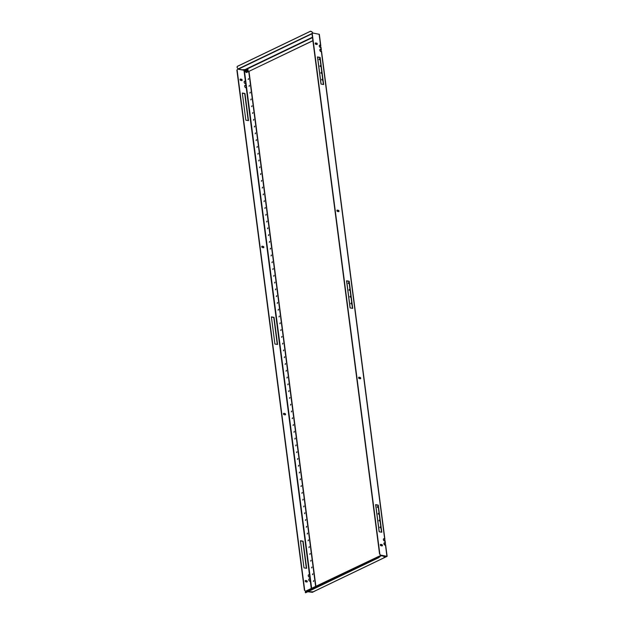 <?xml version="1.0" encoding="UTF-8"?>
<svg xmlns="http://www.w3.org/2000/svg" width="624" height="624" viewBox="0 0 624 624"><rect width="100%" height="100%" fill="white"/><g stroke="black" fill="none" stroke-linecap="round" stroke-linejoin="round"><path stroke-width="0.94" d="M385.421 545.103L385.57 544.588L385.468 545.08A1.303 0.881 -115.7 0 1 385.445 545.095A1.303 0.881 -115.7 0 1 383.924 543.746A1.303 0.881 -115.7 0 1 384.314 542.747A1.303 0.881 -115.7 0 1 385.187 542.927L384.914 543.052A1.303 0.881 -115.7 0 0 384.189 542.833M384.891 541.039L385.047 540.524L384.938 541.016A1.303 0.881 -115.7 0 1 384.914 541.024A1.303 0.881 -115.7 0 1 383.393 539.682A1.303 0.881 -115.7 0 1 383.791 538.676A1.303 0.881 -115.7 0 1 384.657 538.855L384.665 541.086M383.659 538.762A1.303 0.881 -115.7 0 1 384.392 538.98L384.563 539.776L384.392 538.98M320.089 49.28A1.303 0.881 -115.7 0 1 320.814 49.499L321.368 51.527A1.303 0.881 -115.7 0 1 321.344 51.542A1.303 0.881 -115.7 0 1 319.816 50.193A1.303 0.881 -115.7 0 1 320.213 49.195A1.303 0.881 -115.7 0 1 321.087 49.366L321.095 51.605M319.558 45.209A1.303 0.881 -115.7 0 1 320.291 45.427L320.837 47.463A1.303 0.881 -115.7 0 1 320.814 47.471A1.303 0.881 -115.7 0 1 319.293 46.129A1.303 0.881 -115.7 0 1 319.683 45.123A1.303 0.881 -115.7 0 1 320.557 45.302L320.564 47.533M319.043 59.42L319.457 58.781L319.043 59.42M319.597 58.859L319.441 59.717M319.925 66.206L320.338 65.559L319.925 66.206M320.479 65.645L320.323 66.503M320.806 72.985L321.22 72.345L320.806 72.985M321.36 72.431L321.204 73.289M321.688 79.771L322.101 79.131L321.688 79.771M322.241 79.209L322.085 80.067M348.122 283.273L348.535 282.625L348.122 283.273M348.676 282.711L348.52 283.569M349.003 290.051L349.417 289.411L349.003 290.051M349.549 289.497L349.401 290.347M379.837 527.467L380.25 526.828L379.837 527.467M380.39 526.913L380.234 527.764M378.955 520.689L379.369 520.042L378.955 520.689M379.509 520.127L379.353 520.985M378.074 513.903L378.487 513.263L378.074 513.903M378.628 513.341L378.472 514.199M377.192 507.117L377.606 506.477L377.192 507.117M377.746 506.563L377.59 507.413M350.758 303.623L351.179 302.975L350.758 303.623M351.312 303.061L351.164 303.919M349.885 296.837L350.298 296.197L349.885 296.837M350.431 296.275L350.282 297.133M315.307 43.072A0.725 0.491 -115.7 0 1 315.385 43.079L316.446 43.274A0.725 0.491 -115.7 0 1 316.969 44.507M315.206 43.532A0.725 0.491 -115.7 0 1 315.65 42.955L316.719 43.142A0.725 0.491 -115.7 0 1 316.891 44.499L315.83 44.312A0.725 0.491 -115.7 0 1 315.206 43.532M380.429 544.495A0.725 0.491 -115.7 0 1 380.507 544.502L381.568 544.697A0.725 0.491 -115.7 0 1 382.091 545.93M380.328 544.955A0.725 0.491 -115.7 0 1 380.773 544.378L381.841 544.565A0.725 0.491 -115.7 0 1 382.021 545.922L380.952 545.735A0.725 0.491 -115.7 0 1 380.328 544.955M358.722 377.356A0.725 0.491 -115.7 0 1 358.8 377.364L359.861 377.559A0.725 0.491 -115.7 0 1 360.383 378.791M358.621 377.816A0.725 0.491 -115.7 0 1 359.065 377.231L360.134 377.426A0.725 0.491 -115.7 0 1 360.313 378.784L359.245 378.589A0.725 0.491 -115.7 0 1 358.621 377.816M337.015 210.218A0.725 0.491 -115.7 0 1 337.093 210.226L338.153 210.413A0.725 0.491 -115.7 0 1 338.676 211.653M336.913 210.678A0.725 0.491 -115.7 0 1 337.358 210.093L338.426 210.288A0.725 0.491 -115.7 0 1 338.598 211.645L337.537 211.45A0.725 0.491 -115.7 0 1 336.913 210.678M385.195 545.212L385.187 542.927L385.195 545.212M312.289 33.868L312.913 33.049L312.289 33.868L379.844 554.011L380.445 555.227L386.646 556.343L385.499 557.029M320.791 47.486L320.291 45.427M321.313 51.55L320.814 49.499M384.657 540.524L384.657 538.855L384.657 540.524M346.562 280.956L348.933 281.385L352.435 308.334M375.64 504.808L378.011 505.237L381.506 532.186M317.491 57.112L319.862 57.533L323.365 84.49M380.445 555.227L379.844 554.011M312.016 34L379.571 554.143M346.538 280.777L349.206 281.252L352.732 308.389L350.064 307.913L346.538 280.777M375.609 504.629L378.277 505.105L381.802 532.241L379.135 531.757L375.609 504.629M317.468 56.924L320.128 57.408L323.653 84.536L320.993 84.061L317.468 56.924M380.71 555.095L387.137 556.343L383.518 558.074M312.913 33.049L319.34 34.304L320.837 45.864M315.791 43.157L315.939 44.327M317.608 57.127L321.103 84.084M337.498 210.296L337.646 211.474M346.679 280.979L350.181 307.928M359.206 377.434L359.362 378.612M375.749 504.824L379.252 531.781M380.913 544.58L381.069 545.75M385.265 556.093L385.265 556.982L383.978 556.99L384.407 556.093L380.687 555.469L379.969 556.725L380.78 555.68L384.439 556.312M385.437 556.124L385.367 557.193L383.978 556.99M313.209 591.794L307.78 591.763M305.245 592.371L305.62 592.8L305.245 592.371L306.22 591.271M379.969 556.725L378.713 557.45L379.829 556.546M305.62 592.8L378.854 557.622M305.479 592.628L378.713 557.45M245.63 83.585L245.677 83.561A1.303 0.881 64.3 0 0 245.677 83.561A1.303 0.881 64.3 0 1 244.132 82.228A1.303 0.881 64.3 0 1 244.53 81.229A1.303 0.881 64.3 0 1 245.404 81.401L245.677 83.561L245.895 82.836M246.16 87.656L246.207 87.633A1.303 0.881 64.3 0 1 246.184 87.641A1.303 0.881 64.3 0 1 244.663 86.299A1.303 0.881 64.3 0 1 245.06 85.293A1.303 0.881 64.3 0 1 245.926 85.472L246.207 87.633L246.425 86.908M309.73 577.138L309.785 577.114A1.303 0.881 64.3 0 1 309.754 577.122A1.303 0.881 64.3 0 1 308.233 575.78A1.303 0.881 64.3 0 1 308.63 574.782A1.303 0.881 64.3 0 1 309.504 574.954L309.785 577.114L309.995 576.389M310.261 581.209L310.307 581.186A1.303 0.881 64.3 0 1 310.284 581.194A1.303 0.881 64.3 0 1 308.763 579.852A1.303 0.881 64.3 0 1 309.161 578.846A1.303 0.881 64.3 0 1 310.027 579.025L310.307 581.186L310.526 580.46M313.739 580.835L313.326 581.474L313.739 580.835M313.638 580.593L313.49 581.443M312.858 574.049L312.445 574.688L312.858 574.049M312.757 573.807L312.608 574.665M311.977 567.271L311.563 567.91L311.977 567.271M311.875 567.021L311.727 567.879M311.095 560.485L310.682 561.124L311.095 560.485M310.994 560.243L310.846 561.093M310.214 553.699L309.8 554.346L310.214 553.699M310.112 553.457L309.964 554.315M309.332 546.92L308.919 547.56L309.332 546.92M309.239 546.671L309.083 547.529M308.451 540.134L308.038 540.774L308.451 540.134M308.357 539.893L308.201 540.751M307.577 533.348L307.156 533.996L307.577 533.348M307.476 533.107L307.32 533.965M306.696 526.57L306.283 527.21L306.696 526.57M306.595 526.321L306.439 527.179M305.815 519.784L305.401 520.424L305.815 519.784M305.713 519.542L305.557 520.4M304.933 512.998L304.52 513.646L304.933 512.998M304.832 512.756L304.676 513.614M304.052 506.22L303.638 506.86L304.052 506.22M303.95 505.97L303.794 506.828M303.17 499.434L302.757 500.074L303.17 499.434M303.069 499.192L302.913 500.05M302.289 492.648L301.876 493.295L302.289 492.648M302.188 492.406L302.032 493.264M301.408 485.87L300.994 486.509L301.408 485.87M301.306 485.62L301.15 486.478M300.526 479.084L300.113 479.723L300.526 479.084M300.425 478.842L300.269 479.7M299.645 472.298L299.231 472.945L299.645 472.298M299.543 472.056L299.387 472.914M298.763 465.52L298.35 466.159L298.763 465.52M298.662 465.278L298.506 466.128M297.882 458.734L297.469 459.373L297.882 458.734M297.781 458.492L297.625 459.35M297.001 451.955L296.587 452.595L297.001 451.955M296.899 451.706L296.743 452.564M296.119 445.169L295.706 445.809L296.119 445.169M296.018 444.928L295.87 445.778M295.238 438.383L294.824 439.023L295.238 438.383M295.136 438.142L294.988 439M294.356 431.605L293.943 432.245L294.356 431.605M294.255 431.356L294.107 432.214M293.475 424.819L293.062 425.459L293.475 424.819M293.374 424.577L293.225 425.428M292.594 418.033L292.18 418.673L292.594 418.033M292.5 417.791L292.344 418.649M291.712 411.255L291.299 411.895L291.712 411.255M291.619 411.005L291.463 411.863M290.839 404.469L290.417 405.109L290.839 404.469M290.737 404.227L290.581 405.077M289.957 397.683L289.536 398.323L289.957 397.683M289.856 397.441L289.7 398.299M289.076 390.905L288.662 391.544L289.076 390.905M288.974 390.655L288.818 391.513M288.194 384.119L287.781 384.758L288.194 384.119M288.093 383.877L287.937 384.727M287.313 377.333L286.9 377.972L287.313 377.333M287.212 377.091L287.056 377.949M286.432 370.555L286.018 371.194L286.432 370.555M286.33 370.305L286.174 371.163M285.55 363.769L285.137 364.408L285.55 363.769M285.449 363.527L285.293 364.377M284.669 356.983L284.255 357.63L284.669 356.983M284.567 356.741L284.411 357.599M283.787 350.204L283.374 350.844L283.787 350.204M283.686 349.955L283.53 350.813M282.906 343.418L282.493 344.058L282.906 343.418M282.805 343.177L282.649 344.035M282.025 336.632L281.611 337.28L282.025 336.632M281.923 336.391L281.767 337.249M248.547 78.874L248.134 79.513L248.547 78.874M248.446 78.624L248.29 79.482M249.428 85.652L249.015 86.291L249.428 85.652M249.327 85.41L249.171 86.268M250.31 92.438L249.896 93.077L250.31 92.438M250.208 92.188L250.052 93.046M251.191 99.216L250.778 99.863L251.191 99.216M251.09 98.974L250.934 99.832M252.073 106.002L251.659 106.642L252.073 106.002M251.971 105.76L251.815 106.618M252.954 112.788L252.541 113.428L252.954 112.788M252.853 112.538L252.697 113.396M253.835 119.566L253.422 120.214L253.835 119.566M253.734 119.324L253.578 120.182M254.717 126.352L254.303 126.992L254.717 126.352M254.615 126.11L254.459 126.968M255.598 133.138L255.177 133.778L255.598 133.138M255.497 132.889L255.341 133.747M256.48 139.916L256.058 140.564L256.48 139.916M256.378 139.675L256.222 140.533M257.353 146.702L256.94 147.342L257.353 146.702M257.26 146.461L257.104 147.319M258.235 153.488L257.821 154.128L258.235 153.488M258.141 153.239L257.985 154.097M259.116 160.267L258.703 160.914L259.116 160.267M259.015 160.025L258.866 160.883M259.997 167.053L259.584 167.692L259.997 167.053M259.896 166.811L259.748 167.661M260.879 173.839L260.465 174.478L260.879 173.839M260.777 173.589L260.629 174.447M261.76 180.617L261.347 181.256L261.76 180.617M261.659 180.375L261.511 181.233M262.642 187.403L262.228 188.042L262.642 187.403M262.54 187.161L262.384 188.011M263.523 194.189L263.11 194.828L263.523 194.189M263.422 193.939L263.266 194.797M264.404 200.967L263.991 201.607L264.404 200.967M264.303 200.725L264.147 201.583M265.286 207.753L264.872 208.393L265.286 207.753M265.184 207.511L265.028 208.361M266.167 214.539L265.754 215.179L266.167 214.539M266.066 214.289L265.91 215.147M267.049 221.317L266.635 221.957L267.049 221.317M266.947 221.075L266.791 221.933M267.93 228.103L267.517 228.743L267.93 228.103M267.829 227.861L267.673 228.712M268.811 234.889L268.398 235.529L268.811 234.889M268.71 234.64L268.554 235.498M269.693 241.667L269.279 242.307L269.693 241.667M269.591 241.426L269.435 242.284M270.574 248.453L270.161 249.093L270.574 248.453M270.473 248.212L270.317 249.062M271.456 255.239L271.042 255.879L271.456 255.239M271.354 254.99L271.198 255.848M272.337 262.018L271.924 262.657L272.337 262.018M272.236 261.776L272.08 262.634M273.218 268.804L272.797 269.443L273.218 268.804M273.117 268.562L272.961 269.412M274.092 275.582L273.679 276.229L274.092 275.582M273.998 275.34L273.842 276.198M274.973 282.368L274.56 283.007L274.973 282.368M274.88 282.126L274.724 282.984M275.855 289.154L275.441 289.793L275.855 289.154M275.761 288.904L275.605 289.762M276.736 295.932L276.323 296.579L276.736 295.932M276.635 295.69L276.487 296.548M277.618 302.718L277.204 303.358L277.618 302.718M277.516 302.476L277.368 303.334M278.499 309.504L278.086 310.144L278.499 309.504M278.398 309.254L278.249 310.112M279.38 316.282L278.967 316.93L279.38 316.282M279.279 316.04L279.131 316.898M280.262 323.068L279.848 323.708L280.262 323.068M280.16 322.826L280.004 323.684M281.143 329.854L280.73 330.494L281.143 329.854M281.042 329.605L280.886 330.463M305.175 581.061A0.725 0.491 64.3 0 0 305.791 581.833L306.86 582.02A0.725 0.491 64.3 0 0 306.68 580.663L305.62 580.476A0.725 0.491 64.3 0 0 305.175 581.061M240.053 79.638A0.725 0.491 64.3 0 0 240.669 80.41L241.738 80.605A0.725 0.491 64.3 0 0 241.558 79.248L240.497 79.053A0.725 0.491 64.3 0 0 240.053 79.638M261.76 246.776A0.725 0.491 64.3 0 0 262.376 247.549L263.445 247.744A0.725 0.491 64.3 0 0 263.266 246.386L262.205 246.191A0.725 0.491 64.3 0 0 261.76 246.776M283.468 413.915A0.725 0.491 64.3 0 0 284.084 414.695L285.152 414.882A0.725 0.491 64.3 0 0 284.973 413.525L283.912 413.338A0.725 0.491 64.3 0 0 283.468 413.915M244.405 81.307A1.303 0.881 64.3 0 1 245.131 81.526L245.794 82.087M304.418 590.242L305.557 591.193L304.418 590.242L236.863 70.099L237.752 69.155L243.953 70.27L245.302 69.763M310.105 592.012L312.874 591.919M309.036 578.932A1.303 0.881 64.3 0 1 309.761 579.15L310.424 579.712M308.506 574.86A1.303 0.881 64.3 0 1 309.231 575.078L309.902 575.64M244.928 85.379A1.303 0.881 64.3 0 1 245.661 85.597L246.324 86.151M277.571 344.487L274.045 317.359L271.385 316.875L274.903 344.011L277.571 344.487M248.5 120.643L244.975 93.506L242.307 93.023L245.833 120.159L248.5 120.643M306.641 568.339L303.124 541.203L300.456 540.727L303.982 567.856L306.641 568.339M237.752 69.155L236.863 70.099M304.684 590.109L237.128 69.966M305.557 591.193L380.687 555.469M277.274 344.432L273.78 317.483L271.409 317.054M248.204 120.588L244.702 93.639L242.33 93.21M306.353 568.285L302.851 541.336L300.479 540.907M306.938 582.028A0.725 0.491 64.3 0 0 306.415 580.796L305.347 580.601A0.725 0.491 64.3 0 0 305.276 580.601M241.816 80.605A0.725 0.491 64.3 0 0 241.293 79.373L240.224 79.186A0.725 0.491 64.3 0 0 240.154 79.178M263.523 247.751A0.725 0.491 64.3 0 0 263 246.511L261.932 246.324A0.725 0.491 64.3 0 0 261.862 246.316M285.23 414.89A0.725 0.491 64.3 0 0 284.708 413.657L283.639 413.462A0.725 0.491 64.3 0 0 283.569 413.455M305.284 591.326L305.955 591.443M307.765 591.77L312.46 592.316L315.588 590.702M246.051 82.937L245.411 83.686M245.131 81.526L245.957 82.189M310.682 580.562L310.042 581.311M309.761 579.15L310.588 579.813M310.159 576.49L309.512 577.239M309.231 575.078L310.058 575.741M246.581 87.009L245.942 87.758M245.661 85.597L246.488 86.26M315.923 586.576L249.015 71.44M315.65 586.708L248.742 71.573M247.884 70.84A0.725 0.476 -79.8 0 0 247.712 69.521M312.881 40.646L246.402 72.579L245.606 71.955L245.084 69.553L242.011 69.763L238.446 69.124L237.089 67.595L237.253 66.378L310.487 31.2L311.774 31.645L312.928 33.056M311.774 31.645L312.757 33.127L238.157 68.929M246.402 72.579L312.897 40.755M311.672 31.777L310.385 31.333L237.151 66.511M384.696 555.992A1.443 0.959 100.2 0 1 384.439 556.858M247.159 69.155A1.443 0.959 100.2 0 1 247.213 69.163A1.443 0.959 100.2 0 1 247.915 70.122A1.443 0.959 100.2 0 1 246.698 72.01A1.443 0.959 100.2 0 1 246.652 71.994M246.636 70.278L246.246 70.426A1.396 0.608 -179.5 0 0 246.106 70.567A1.342 1.045 57.3 0 0 246.145 70.847L246.979 70.45A1.342 0.733 -110.4 0 1 246.956 70.309A1.342 0.733 -110.4 0 1 246.94 70.169A1.396 0.608 -179.5 0 0 246.62 70.247L246.956 70.34M246.067 70.832A1.014 0.671 100.2 0 1 247.416 70.223A1.014 0.671 100.2 0 1 246.074 70.871M246.628 70.785L246.379 70.816A1.396 1.092 57.3 0 0 246.519 71.144L246.714 71.05A1.396 0.764 -110.4 0 1 246.605 70.707L246.316 70.738M246.246 70.426L246.652 70.379M246.535 70.169L246.535 70.169A1.396 0.764 -110.4 0 1 246.566 69.872A1.342 0.577 -179.5 0 0 246.363 69.966A1.396 1.092 57.3 0 0 246.308 70.278M384.922 543.059L385.195 545.158M385.468 545.08L386.911 556.21M384.938 541.016L385.187 542.927M321.368 51.527L384.657 538.855M320.837 47.463L321.087 49.366M319.114 34.172L320.557 45.302M384.953 556.951L385.351 556.764M312.928 591.926L385.203 557.209M306.01 591.373L380.593 555.547M245.404 81.401L243.953 70.27M312.164 592.262L312.101 591.778M311.688 588.611L244.358 70.216M311.758 592.316L311.68 591.7M311.298 588.799L310.307 581.186M310.027 579.025L309.785 577.114M309.504 574.954L246.207 87.633M245.926 85.472L245.677 83.561M312.484 37.612L246.831 69.147M246.433 69.334L245.333 69.865M312.273 33.665L238.446 69.124M312.437 37.206L245.084 69.553M384.595 555.968A1.443 0.959 100.2 0 1 384.329 556.842M384.119 556.803A1.303 0.866 -79.8 0 0 384.314 556.374M245.879 70.964A1.303 0.866 -79.8 0 0 246.901 71.768A1.303 0.866 -79.8 0 0 247.611 70.13A1.303 0.866 -79.8 0 0 246.589 69.326A1.303 0.866 -79.8 0 0 245.879 70.964M246.121 69.787A1.443 0.959 100.2 0 1 247.104 69.139A1.443 0.959 100.2 0 1 247.814 70.106A1.443 0.959 100.2 0 1 246.597 71.986A1.443 0.959 100.2 0 1 245.895 71.042M321.009 47.159L321.368 49.936M321.539 51.23L384.938 539.417M385.109 540.712L385.468 543.488M385.64 544.783L387.137 556.343M313.092 591.903L385.367 557.193M247.213 69.163L245.84 71.003L246.698 72.01M246.285 69.911A1.396 1.396 0 0 0 246.09 70.98"/></g></svg>

